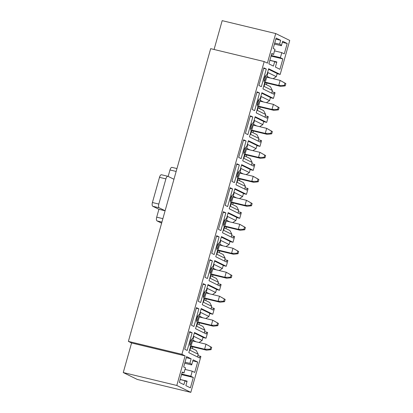 <?xml version="1.0" encoding="UTF-8"?>
<svg xmlns="http://www.w3.org/2000/svg" width="413" height="413" viewBox="0 0 413 413"><rect width="100%" height="100%" fill="white"/><g stroke="black" fill="none" stroke-linecap="round" stroke-linejoin="round"><path stroke-width="0.62" d="M202.984 337.483L206.035 338.221L207.646 332.491L204.647 331.572L204.254 332.976M198.989 342.485L202.153 340.446L193.836 336.363L189.944 350.209L198.261 354.297L196.237 350.446L190.651 347.7M196.134 341.799L192.773 340.147M194.337 333.023L203.036 337.302L202.153 340.446M192.308 348.515L192.773 346.858M198.261 354.297L197.91 355.552L200.904 356.476L190.821 392.35L137.286 379.449L123.26 372.557L131.577 342.971L185.112 355.877L181.916 354.302L128.381 341.401L131.577 342.971M200.119 356.089L199.587 357.973L188.813 352.676L190.543 346.517A4.099 1.678 -76.5 0 1 190.274 341.938A4.099 1.678 -76.5 0 1 192.742 338.696L194.471 332.537L206.035 338.221M191.415 339.491A4.099 1.678 -76.5 0 1 190.001 345.361M197.91 355.552L197.512 356.956M192.148 332.826L189.691 331.618L184.735 349.243L187.197 350.451L192.148 332.826L189.526 332.197M209.727 313.503L212.778 314.241L214.388 308.511L211.389 307.592L210.997 308.996M205.731 318.506L208.895 316.466L200.579 312.378L196.686 326.229L205.003 330.312L202.979 326.466L197.388 323.72M202.876 317.819L199.515 316.167M201.074 309.043L209.778 313.317L208.895 316.466M199.045 324.535L199.51 322.878M205.003 330.312L204.647 331.572M206.861 332.104L206.33 333.993L195.55 328.696L197.285 322.538A4.099 1.678 -76.5 0 1 197.016 317.953A4.099 1.678 -76.5 0 1 199.479 314.716L201.214 308.557L212.778 314.241M198.157 315.511A4.099 1.678 -76.5 0 1 196.743 321.376M198.89 308.847L196.433 307.639L191.477 325.263L193.94 326.471L198.89 308.847L196.268 308.217M216.469 289.523L219.52 290.256L221.131 284.531L218.131 283.612L217.734 285.011M212.468 294.526L215.638 292.487L207.321 288.398L203.428 302.244L211.745 306.332L209.716 302.486L204.13 299.74M209.618 293.839L206.252 292.187M207.816 285.063L216.52 289.337L215.638 292.487M205.788 300.556L206.252 298.898M211.745 306.332L211.389 307.592M213.598 308.124L213.072 310.013L202.293 304.717L204.022 298.558A4.099 1.678 -76.5 0 1 203.759 293.973A4.099 1.678 -76.5 0 1 206.221 290.737L207.956 284.578L219.52 290.256M204.894 291.532A4.099 1.678 -76.5 0 1 203.485 297.396M205.633 284.867L203.17 283.659L198.219 301.284L200.677 302.492L205.633 284.867L203.01 284.237M223.211 265.544L226.257 266.277L227.868 260.551L224.868 259.632L224.476 261.031M219.21 270.546L222.375 268.507L214.058 264.418L210.165 278.264L218.482 282.353L216.458 278.507L210.873 275.76M216.355 269.859L212.994 268.207M214.559 261.083L223.263 265.358L222.375 268.507M212.53 276.571L212.994 274.919M218.482 282.353L218.131 283.612M220.341 284.144L219.809 286.033L209.035 280.737L210.764 274.573A4.099 1.678 -76.5 0 1 210.501 269.994A4.099 1.678 -76.5 0 1 212.963 266.757L214.693 260.593L226.257 266.277M211.637 267.552A4.099 1.678 -76.5 0 1 210.222 273.416M212.375 260.887L209.912 259.679L204.956 277.299L207.419 278.512L212.375 260.887L209.747 260.252M229.948 241.564L232.999 242.297L234.61 236.572L231.61 235.647L231.218 237.052M225.952 246.566L229.117 244.527L220.8 240.438L216.908 254.284L225.224 258.373L223.201 254.522L217.615 251.78M223.097 245.88L219.737 244.222M221.301 237.103L230 241.378L229.117 244.527M219.267 252.591L219.737 250.939M225.224 258.373L224.868 259.632M227.083 260.164L226.551 262.054L215.772 256.757L217.506 250.593A4.099 1.678 -76.5 0 1 217.238 246.014A4.099 1.678 -76.5 0 1 219.706 242.777L221.435 236.613L232.999 242.297M218.379 243.572A4.099 1.678 -76.5 0 1 216.964 249.437M219.112 236.907L216.655 235.694L211.699 253.319L214.161 254.527L219.112 236.907L216.489 236.272M236.69 217.584L239.741 218.317L241.352 212.592L238.353 211.668L237.96 213.072M232.695 222.586L235.859 220.542L227.542 216.458L223.65 230.304L231.967 234.393L229.938 230.542L224.352 227.795M229.84 221.895L226.474 220.243M228.038 213.118L236.742 217.398L235.859 220.542M226.009 228.611L226.474 226.954M231.967 234.393L231.61 235.647M233.82 236.184L233.293 238.069L222.514 232.777L224.249 226.613A4.099 1.678 -76.5 0 1 223.98 222.034A4.099 1.678 -76.5 0 1 226.443 218.797L228.177 212.633L239.741 218.317M225.121 219.592A4.099 1.678 -76.5 0 1 223.707 225.457M225.854 212.927L223.392 211.714L218.441 229.339L220.898 230.547L225.854 212.927L223.232 212.292M243.433 193.599L246.478 194.337L248.089 188.607L245.095 187.688L244.697 189.092M239.432 198.601L242.596 196.562L234.279 192.479L230.387 206.324L238.704 210.408L236.68 206.562L231.094 203.816M236.582 197.915L233.216 196.263M234.78 189.139L243.484 193.418L242.596 196.562M232.751 204.631L233.216 202.974M238.704 210.408L238.353 211.668M240.562 212.205L240.03 214.089L229.256 208.792L230.986 202.633A4.099 1.678 -76.5 0 1 230.722 198.054A4.099 1.678 -76.5 0 1 233.185 194.812L234.914 188.653L246.478 194.337M231.858 195.607A4.099 1.678 -76.5 0 1 230.444 201.477M232.596 188.942L230.134 187.734L225.178 205.359L227.64 206.567L232.596 188.942L229.974 188.313M250.17 169.619L253.221 170.357L254.831 164.627L251.832 163.708L251.44 165.107M246.174 174.622L249.338 172.582L241.022 168.494L237.129 182.345L245.446 186.428L243.422 182.582L237.836 179.836M243.319 173.935L239.958 172.283M241.522 165.159L250.221 169.433L249.338 172.582M239.488 180.651L239.958 178.994M245.446 186.428L245.095 187.688M247.304 188.22L246.773 190.109L235.993 184.812L237.728 178.653A4.099 1.678 -76.5 0 1 237.46 174.069A4.099 1.678 -76.5 0 1 239.927 170.832L241.657 164.673L253.221 170.357M238.6 171.627A4.099 1.678 -76.5 0 1 237.186 177.492M239.334 164.963L236.876 163.754L231.92 181.379L234.383 182.587L239.334 164.963L236.711 164.333M256.912 145.639L259.963 146.372L261.574 140.647L258.574 139.728L258.182 141.127M252.916 150.642L256.081 148.603L247.764 144.514L243.871 158.36L252.188 162.448L250.164 158.602L244.573 155.856M250.061 149.955L246.7 148.303M248.259 141.179L256.963 145.453L256.081 148.603M246.231 156.672L246.695 155.014M252.188 162.448L251.832 163.708M254.047 164.24L253.515 166.129L242.736 160.833L244.47 154.674A4.099 1.678 -76.5 0 1 244.202 150.089A4.099 1.678 -76.5 0 1 246.664 146.852L248.399 140.694L259.963 146.372M245.343 147.648A4.099 1.678 -76.5 0 1 243.928 153.512M246.076 140.983L243.613 139.775L238.662 157.399L241.12 158.607L246.076 140.983L243.453 140.353M263.654 121.659L266.705 122.393L268.311 116.667L265.316 115.748L264.919 117.147M259.653 126.662L262.818 124.623L254.501 120.534L250.614 134.38L258.925 138.469L256.901 134.623L251.316 131.876M256.803 125.975L253.437 124.323M255.002 117.199L263.706 121.474L262.818 124.623M252.973 132.687L253.437 131.035M258.925 138.469L258.574 139.728M260.784 140.26L260.252 142.149L249.478 136.853L251.207 130.689A4.099 1.678 -76.5 0 1 250.944 126.11A4.099 1.678 -76.5 0 1 253.406 122.873L255.141 116.709L266.705 122.393M252.08 123.668A4.099 1.678 -76.5 0 1 250.67 129.532M252.818 117.003L250.355 115.795L245.405 133.414L247.862 134.628L252.818 117.003L250.195 116.368M270.391 97.68L273.442 98.413L275.053 92.688L272.053 91.763L271.661 93.168M266.395 102.682L269.56 100.643L261.243 96.554L257.351 110.4L265.667 114.489L263.644 110.638L258.058 107.896M263.54 101.996L260.18 100.338M261.744 93.214L270.443 97.494L269.56 100.643M259.715 108.707L260.18 107.05M265.667 114.489L265.316 115.748M267.526 116.28L266.994 118.17L256.22 112.873L257.949 106.709A4.099 1.678 -76.5 0 1 257.681 102.13A4.099 1.678 -76.5 0 1 260.149 98.893L261.878 92.729L273.442 98.413M258.822 99.688A4.099 1.678 -76.5 0 1 257.407 105.552M259.555 93.023L257.098 91.81L252.142 109.435L254.604 110.643L259.555 93.023L256.932 92.388M277.133 73.7L280.184 74.433L289.74 40.443L275.714 33.551L267.397 63.132L264.201 61.563L181.916 354.302M280.184 74.433L268.62 68.749L266.886 74.913A4.099 1.678 -76.5 0 0 264.423 78.15A4.099 1.678 -76.5 0 0 264.692 82.729L262.957 88.893L273.736 94.185L274.268 92.3M184.084 372.924L182.252 372.02L179.335 382.407L183.888 384.642L184.988 380.724A9.184 3.763 103.5 0 0 185.886 381.287A9.184 3.763 103.5 0 0 187.115 381.127L185.855 385.613L190.408 387.848L193.325 377.461L190.754 376.202A9.184 3.763 103.5 0 0 192.097 371.127L194.74 372.428L197.662 362.041L193.108 359.806L191.673 364.922A9.184 3.763 103.5 0 0 190.192 363.43A9.184 3.763 103.5 0 0 189.861 363.383L191.142 358.835L186.588 356.6L183.671 366.987L185.576 367.921A9.184 3.763 103.5 0 0 184.084 372.924L182.133 372.449M276.834 61.95L275.394 67.066L279.947 69.301L282.864 58.914L280.22 57.619A9.184 3.763 103.5 0 0 281.712 52.616L284.283 53.881L287.2 43.494L282.647 41.259L281.387 45.745A9.184 3.763 103.5 0 0 279.911 44.253A9.184 3.763 103.5 0 0 279.58 44.206L280.68 40.293L276.127 38.053L273.21 48.44L275.043 49.338A9.184 3.763 103.5 0 0 273.7 54.413L271.795 53.473L268.873 63.86L273.427 66.095L274.707 61.547A9.184 3.763 103.5 0 0 275.605 62.11A9.184 3.763 103.5 0 0 276.834 61.95L269.88 60.277M123.26 372.557L176.795 385.458L185.112 355.877M176.795 385.458L190.821 392.35M266.297 69.043L263.835 67.83L258.884 85.455L261.346 86.663L266.297 69.043L263.675 68.408M265.564 75.703A4.099 1.678 -76.5 0 1 264.15 81.573M264.201 61.563L210.666 48.662L128.381 341.401M275.714 33.551L222.179 20.65L214.073 49.483M270.283 78.011L266.922 76.359M268.481 69.234L277.185 73.514L276.302 76.658L267.985 72.574L264.093 86.42L272.41 90.509L272.053 91.763M264.795 83.911L270.386 86.658L272.41 90.509M266.452 84.727L266.917 83.07M273.138 78.702L276.302 76.658M273.7 54.413L271.666 53.922M279.58 44.206L274.728 43.04M281.387 45.745L274.438 44.067M281.712 52.616L274.495 50.876M280.22 57.619L271.238 55.45M274.707 61.547L269.854 60.381M275.827 39.121L280.68 40.293M282.347 42.327L287.2 43.494M271.062 56.07L282.864 58.914M189.861 363.383L185.009 362.216M191.673 364.922L184.719 363.244M192.097 371.127L184.988 369.413M190.754 376.202L181.694 374.018M187.115 381.127L180.166 379.449M184.988 380.724L180.135 379.557M186.289 357.668L191.142 358.835M192.809 360.874L197.662 362.041M181.524 374.617L193.325 377.461M265.285 82.182L278.744 85.429L280.159 80.39L285.853 83.602L284.965 83.163L284.33 85.429L285.213 85.868L285.853 83.602M265.151 82.646L280.711 86.394L278.744 85.429L284.33 85.429M266.7 77.148L280.159 80.39L284.965 83.163M285.213 85.868L280.711 86.394M173.956 179.263L168.014 176.346A3.278 1.342 103.5 0 0 167.895 176.299A3.278 1.342 103.5 0 0 165.897 178.886L158.819 204.063A3.278 1.342 103.5 0 0 159.165 207.816L165.107 210.733M161.612 174.802A3.278 1.342 103.5 0 0 161.493 174.761A3.278 1.342 103.5 0 0 159.495 177.342L152.418 202.52A3.278 1.342 103.5 0 0 152.764 206.273L158.917 209.293L156.703 217.161A3.278 1.342 103.5 0 0 157.048 220.914L161.617 223.159M172.087 167.415A3.278 1.342 103.5 0 0 171.973 167.373A3.278 1.342 103.5 0 0 169.975 169.955L168.158 176.418M158.917 209.293L165.092 210.785M258.543 106.167L272.002 109.409L273.416 104.375L279.111 107.581L278.223 107.148L277.588 109.414L278.476 109.848L279.111 107.581M258.414 106.626L273.969 110.374L272.002 109.409L277.588 109.414M259.958 101.128L273.416 104.375L278.223 107.148M278.476 109.848L273.969 110.374M251.801 130.147L265.26 133.389L266.674 128.355L272.368 131.561L271.486 131.127L270.845 133.394L271.733 133.827L272.368 131.561M251.672 130.606L267.232 134.354L265.26 133.389L270.845 133.394M253.215 125.108L266.674 128.355L271.486 131.127M271.733 133.827L267.232 134.354M245.059 154.126L258.523 157.368L259.937 152.335L265.626 155.541L264.743 155.107L264.108 157.374L264.991 157.807L265.626 155.541M244.93 154.586L260.489 158.339L258.523 157.368L264.108 157.374M246.478 149.093L259.937 152.335L264.743 155.107M264.991 157.807L260.489 158.339M238.322 178.106L251.78 181.348L253.195 176.315L258.889 179.521L258.001 179.087L257.366 181.353L258.249 181.787L258.889 179.521M238.193 178.571L253.747 182.319L251.78 181.348L257.366 181.353M239.736 173.073L253.195 176.315L258.001 179.087M258.249 181.787L253.747 182.319M231.579 202.086L245.038 205.333L246.453 200.295L252.147 203.506L251.264 203.067L250.624 205.333L251.512 205.772L252.147 203.506M231.45 202.551L247.005 206.299L245.038 205.333L250.624 205.333M232.994 197.053L246.453 200.295L251.264 203.067M251.512 205.772L247.005 206.299M224.837 226.066L238.296 229.313L239.716 224.274L245.405 227.486L244.522 227.047L243.882 229.313L244.77 229.752L245.405 227.486M224.708 226.53L240.268 230.278L238.296 229.313L243.882 229.313M226.257 221.032L239.716 224.274L244.522 227.047M244.77 229.752L240.268 230.278M218.1 250.051L231.559 253.293L232.973 248.259L238.668 251.465L237.78 251.032L237.145 253.298L238.027 253.732L238.668 251.465M217.971 250.51L233.526 254.258L231.559 253.293L237.145 253.298M219.515 245.012L232.973 248.259L237.78 251.032M238.027 253.732L233.526 254.258M211.358 274.031L224.817 277.273L226.231 272.239L231.925 275.445L231.037 275.012L230.402 277.278L231.29 277.712L231.925 275.445M211.229 274.49L226.783 278.243L224.817 277.273L230.402 277.278M212.772 268.992L226.231 272.239L231.037 275.012M231.29 277.712L226.783 278.243M204.616 298.01L218.074 301.253L219.494 296.219L225.183 299.425L224.3 298.991L223.66 301.258L224.548 301.691L225.183 299.425M204.487 298.47L220.046 302.223L218.074 301.253L223.66 301.258M206.03 292.977L219.494 296.219L224.3 298.991M224.548 301.691L220.046 302.223M197.879 321.99L211.337 325.232L212.752 320.199L218.446 323.405L217.558 322.971L216.923 325.238L217.806 325.671L218.446 323.405M197.744 322.455L213.304 326.203L211.337 325.232L216.923 325.238M199.293 316.957L212.752 320.199L217.558 322.971M217.806 325.671L213.304 326.203M191.136 345.97L204.595 349.217L206.01 344.179L211.704 347.39L210.816 346.951L210.181 349.217L211.069 349.656L211.704 347.39M191.007 346.435L206.562 350.183L204.595 349.217L210.181 349.217M192.551 340.937L206.01 344.179L210.816 346.951M211.069 349.656L206.562 350.183M157.048 220.914L161.917 222.086M169.975 169.955L176.15 171.447M159.495 177.342L165.897 178.886M152.418 202.52L158.819 204.063M152.764 206.273L159.165 207.816M156.703 217.161L162.882 218.653M171.973 167.373L176.96 168.576M161.493 174.761L167.895 176.299"/></g></svg>
